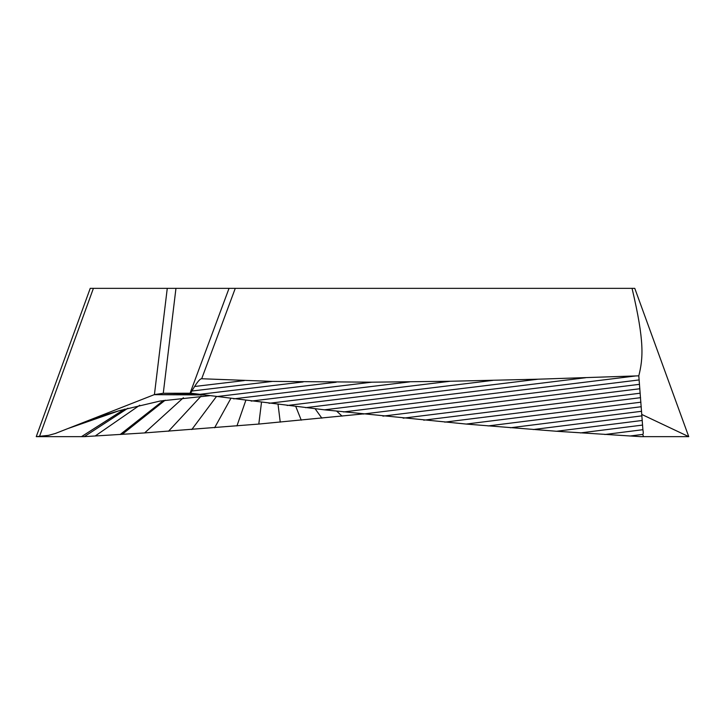 <?xml version="1.0" encoding="UTF-8"?>
<svg xmlns="http://www.w3.org/2000/svg" width="725" height="725" viewBox="0 0 725 725"><rect width="100%" height="100%" fill="white"/><g stroke="black" fill="none" stroke-linecap="round" stroke-linejoin="round"><path stroke-width="1.09" d="M36.25 436.649L90.226 288.351L634.774 288.351L688.75 436.649L640.71 436.649L556.528 431.266L466.193 424.062L324.428 409.824L191.01 393.213L163.27 393.276L154.425 394.59L55.299 433.505L48.539 435.353L36.25 436.649L84.29 436.649L144.61 432.925L258.807 424.062L362.5 413.993M124.455 409.181L81.472 436.649M127.926 408.22L84.29 436.649M629.88 436.033L642.713 434.402L643.528 436.649M191.663 393.303L190.494 393.276L191.817 391.038L272.482 381.404L371.771 382.184L450.171 381.259L538.131 379.193L638.807 375.84C643.102 358.331 644.77 342.146 632.055 288.351M203.589 394.907L154.425 394.59L167.267 288.351M39.44 436.613L93.407 288.351M175.958 288.351L163.27 393.276L197.1 394.038M191.781 393.312L190.05 393.276L229.037 288.351M191.817 391.038L194.608 386.488C197.934 381.223 200.299 378.64 201.686 378.749L235.272 288.351M201.686 378.749L272.482 381.404M642.713 434.402C643.347 434.202 643.41 432.635 642.903 429.698L638.807 375.84M124.537 409.163L81.535 436.649M139.744 405.212L95.12 436.033M163.469 400.472L120.169 434.511M165.191 400.191L122.153 434.384M183.389 397.753L144.61 432.925M201.015 396.203L168.472 431.266M216.367 396.611L191.79 429.544M230.813 398.496L214.609 427.768M245.802 400.408L236.939 425.938M261.489 402.375L258.807 424.062M278.056 404.405L280.24 422.14M295.791 406.517L301.256 420.174M315.13 408.764L321.864 418.171M336.744 411.202L342.091 416.132M196.366 393.938L167.176 393.276M203.852 394.944L154.217 394.672M209.588 395.714L160.08 401.043L119.498 410.622L95.057 417.89M199.511 394.364L303.113 381.948M216.44 396.62L336.219 382.211M233.658 398.859L371.771 382.184M251.185 401.088L409.761 381.867M269.011 403.299L450.171 381.259M604.831 434.511L642.903 429.698M580.39 432.925L642.604 425.067M556.528 431.266L642.278 420.455M533.21 429.544L641.951 415.86M510.391 427.768L641.607 411.283M488.061 425.938L641.272 406.725M466.193 424.062L640.927 402.194M444.76 422.14L640.583 397.681M423.744 420.174L640.229 393.204M403.136 418.171L639.876 388.745M382.909 416.132L639.513 384.322M363.053 414.057L639.151 379.927M343.568 411.954L635.49 375.976M324.428 409.824L585.646 377.725M305.624 407.677L538.131 379.193M287.154 405.502L492.964 380.371M194.608 386.488L244.343 380.58M641.879 414.492L688.75 436.649M119.498 410.622L67.787 428.602"/></g></svg>
